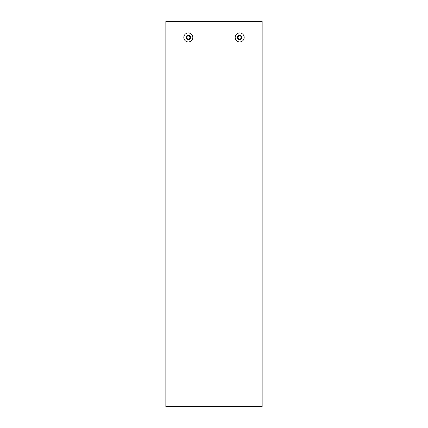 <?xml version="1.0" encoding="UTF-8"?>
<svg xmlns="http://www.w3.org/2000/svg" width="428" height="428" viewBox="0 0 428 428"><rect width="100%" height="100%" fill="white"/><g stroke="black" fill="none" stroke-linecap="round" stroke-linejoin="round"><path stroke-width="0.64" d="M165.85 406.6L165.85 21.4L262.15 21.4L262.15 406.6L165.85 406.6L262.15 406.6M240.969 36.498A1.605 1.605 0 0 0 238.209 36.808A1.605 1.605 0 0 0 239.862 39.044A1.605 1.605 0 0 0 240.969 36.498M235.213 37.953A4.494 4.494 0 0 0 240.183 41.917A4.494 4.494 0 0 0 244.147 36.947A4.494 4.494 0 0 0 239.177 32.983A4.494 4.494 0 0 0 235.213 37.953M237.449 37.701A2.247 2.247 0 0 0 239.931 39.681A2.247 2.247 0 0 0 241.911 37.199A2.247 2.247 0 0 0 239.429 35.219A2.247 2.247 0 0 0 237.449 37.701M238.578 35.957L240.418 35.749L241.52 37.241L240.782 38.943L238.942 39.151L237.84 37.659L238.578 35.957M188.759 35.904A1.605 1.605 0 0 0 186.763 37.846A1.605 1.605 0 0 0 189.438 38.6A1.605 1.605 0 0 0 188.759 35.904M185.099 40.585A4.494 4.494 0 0 0 191.455 40.671A4.494 4.494 0 0 0 191.541 34.315A4.494 4.494 0 0 0 185.185 34.229A4.494 4.494 0 0 0 185.099 40.585M186.71 39.018A2.247 2.247 0 0 0 189.888 39.06A2.247 2.247 0 0 0 189.93 35.882A2.247 2.247 0 0 0 186.752 35.84A2.247 2.247 0 0 0 186.71 39.018M186.538 36.947L187.865 35.652L189.647 36.155L190.102 37.953L188.775 39.248L186.993 38.745L186.538 36.947"/></g></svg>
